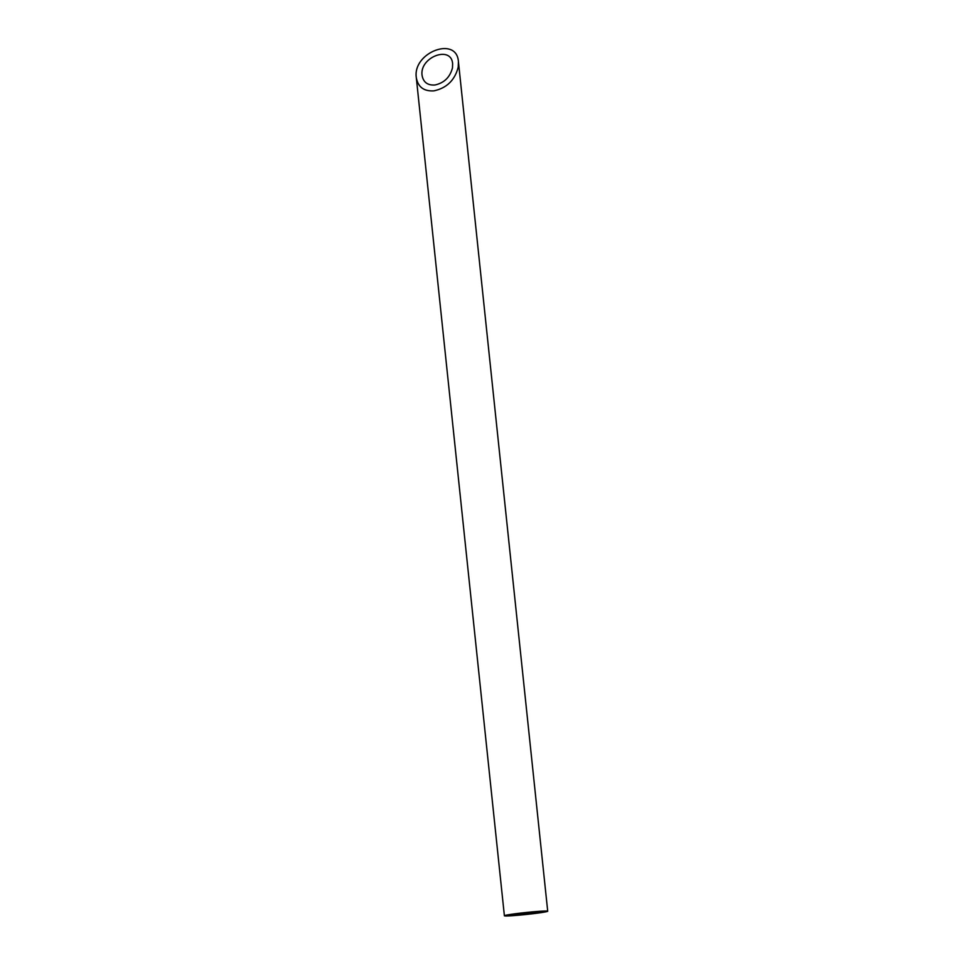 <?xml version="1.0" encoding="UTF-8"?>
<svg xmlns="http://www.w3.org/2000/svg" width="964" height="964" viewBox="0 0 964 964"><rect width="100%" height="100%" fill="white"/><g stroke="black" fill="none" stroke-linecap="round" stroke-linejoin="round"><path stroke-width="1.45" d="M541.19 911.715A15.786 0.711 174 0 0 523.898 913.004A15.786 0.711 174 0 0 510.342 915.149A15.786 0.711 174 0 0 526.127 914.209A15.786 0.711 174 0 0 541.756 911.848A15.786 0.711 174 0 0 541.19 911.715M434.812 85.013C444.139 83 450.031 77.265 452.49 67.793L452.622 63.817C451.417 45.007 419.4 57.093 422.075 75.337C423.28 82.193 427.522 85.41 434.812 85.013M546.925 911.04A21.786 0.988 174 0 0 523.078 912.824A21.786 0.988 174 0 0 504.389 915.776A21.786 0.988 174 0 0 526.151 914.475A21.786 0.988 174 0 0 547.709 911.221A21.786 0.988 174 0 0 546.925 911.04M433.848 90.869C446.718 88.085 454.839 80.181 458.225 67.119L458.418 61.624C456.743 35.68 412.58 52.357 416.291 77.53C417.942 86.965 423.798 91.411 433.848 90.869M416.291 77.53L504.389 915.776M458.418 61.624L547.709 911.221"/></g></svg>
